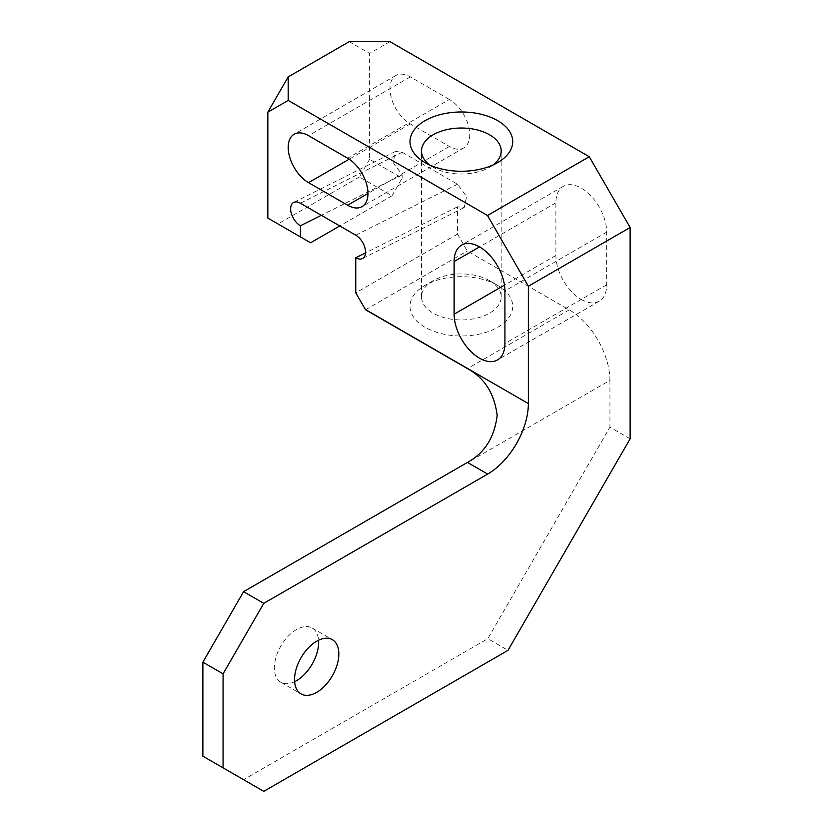 <?xml version="1.0" encoding="UTF-8"?>
<svg xmlns="http://www.w3.org/2000/svg" width="833" height="833" viewBox="0 0 833 833"><rect width="100%" height="100%" fill="white"/><g stroke="black" fill="none" stroke-linecap="round" stroke-linejoin="round"><path stroke-width="0.62" stroke-dasharray="4.17 3.12" d="M429.641 164.934A39.838 23.001 0 0 0 433.191 167.287L425.049 162.591L433.191 167.287A39.838 23.001 0 0 0 489.523 167.287A39.838 23.001 0 0 0 493.084 164.934M489.523 280.659A39.838 23.001 0 0 0 433.191 280.659A39.838 23.001 0 0 0 421.519 296.923A39.838 23.001 0 0 0 433.191 313.187A39.838 23.001 0 0 0 476.601 318.175A39.838 23.001 0 0 0 501.195 296.923A39.838 23.001 0 0 0 489.523 280.659L497.665 285.365A51.354 29.644 0 0 0 425.049 285.365A51.354 29.644 0 0 0 425.049 327.286A51.354 29.644 0 0 0 497.665 327.286A51.354 29.644 0 0 0 497.665 285.365L489.523 280.659M581.288 299.443A35.923 20.742 -120 0 0 599.25 301.223A35.923 20.742 -120 0 0 606.684 284.771L606.684 232.126A35.923 20.742 -120 0 0 591.014 195.984A35.923 20.742 -120 0 0 563.327 186.353A35.923 20.742 -120 0 0 555.892 202.804L555.892 255.45A35.923 20.742 -120 0 0 581.288 299.443M294.622 681.696A31.321 18.076 -60 0 1 280.836 682.258A31.321 18.076 -60 0 1 276.035 657.164A31.321 18.076 -60 0 1 296.496 629.561A31.321 18.076 -60 0 1 312.156 628.009A31.321 18.076 -60 0 1 318.56 640.233M243.413 591.961L609.933 380.358A57.571 33.237 -120 0 0 569.231 309.855L467.303 251.004L457.536 234.083L457.536 206.782L464.2 207.594L466.615 196.609L457.536 184.218L402.172 152.252L395.508 151.439L393.093 162.425L402.172 174.815L402.172 178.147L369.602 159.342L369.602 53.406L349.256 41.65M365.531 309.761L467.303 251.004M449.393 99.46L410.315 76.907A28.78 16.618 -120 0 0 395.925 75.48A28.78 16.618 -120 0 0 391.51 98.544A28.78 16.618 -120 0 0 410.315 123.909L449.393 146.462A28.78 16.618 -120 0 0 463.783 147.889A28.78 16.618 -120 0 0 468.198 124.825A28.78 16.618 -120 0 0 449.393 99.46L347.621 158.218M630.123 438.824L609.933 427.173L487.815 638.682L508.005 650.344M609.933 380.358L609.933 427.173M389.959 41.65L369.602 53.406M263.769 791.35L243.58 779.698L487.815 638.682M243.58 779.698L202.877 756.187M369.602 159.342L359.429 176.971L391.999 195.776L339.749 225.941M391.999 195.776L402.172 178.147M402.172 174.815L321.33 215.31M457.536 234.083L355.764 292.831M457.536 206.782L365.51 252.868M359.429 176.971L278.014 223.973L267.841 218.1M310.584 242.778L278.014 223.973M606.684 284.771L504.923 343.529M569.231 309.855L467.459 368.603M402.172 152.252L300.411 203.231M457.536 184.218L355.764 235.187M555.892 255.45L504.475 285.125M555.892 202.804L479.527 246.891M606.684 232.126L504.923 290.884M410.315 76.907L308.543 135.654M410.315 123.909L349.194 159.197M449.393 146.462L367.978 193.475M421.519 296.923L421.519 151.023M433.191 280.659L425.049 285.365M599.25 301.223L497.488 359.971M312.156 628.009L332.346 639.671M280.836 682.258L301.036 693.91M395.508 151.439L293.737 202.409M464.2 207.594L362.438 258.563M563.327 186.353L461.565 245.11M395.925 75.48L294.153 134.228M463.783 147.889L362.022 206.646M501.195 296.923L501.195 151.023M489.523 167.287L497.665 162.591"/><path stroke-width="1.25" d="M497.665 120.66A51.354 29.644 0 0 0 425.049 120.66A51.354 29.644 0 0 0 425.049 162.591L425.049 162.591A51.354 29.644 0 0 0 497.665 162.591A51.354 29.644 0 0 0 497.665 120.66M493.084 164.934A39.838 23.001 0 0 0 501.195 151.023A39.838 23.001 0 0 0 489.523 134.759A39.838 23.001 0 0 0 446.113 129.781A39.838 23.001 0 0 0 421.519 151.023A39.838 23.001 0 0 0 429.641 164.934M504.923 343.529A35.923 20.742 60 0 1 497.488 359.971A35.923 20.742 60 0 1 479.527 358.19A35.923 20.742 60 0 1 454.12 314.197L454.12 261.552A35.923 20.742 60 0 1 461.565 245.11A35.923 20.742 60 0 1 489.242 254.731A35.923 20.742 60 0 1 504.923 290.884L504.923 343.529M316.686 692.358A31.321 18.076 120 0 0 337.146 664.765A31.321 18.076 120 0 0 332.346 639.671A31.321 18.076 120 0 0 316.686 641.223A31.321 18.076 120 0 0 296.236 668.816A31.321 18.076 120 0 0 301.036 693.91A31.321 18.076 120 0 0 316.686 692.358M318.56 640.233A31.321 18.076 -60 0 1 296.496 680.707A31.321 18.076 -60 0 1 294.622 681.696M365.51 252.868L355.764 257.751L355.764 292.831L365.531 309.761L467.459 368.603C484.514 377.859 494.417 393.468 497.166 415.428C494.469 437.46 484.577 453.121 467.459 462.419L243.58 591.68L263.769 603.331L487.659 474.081A57.571 33.237 120 0 0 528.361 403.578L528.361 286.24L487.503 215.476L589.264 156.719L630.123 227.492L630.123 438.824L508.005 650.344L263.769 791.35L223.067 767.849L223.067 673.845L202.877 662.183L202.877 756.187L223.067 767.849M288.197 76.907L267.841 112.153L288.197 100.408L288.197 76.907L349.256 41.65L389.959 41.65L589.264 156.719M347.621 205.22L308.543 182.656A28.78 16.618 60 0 1 289.749 157.291A28.78 16.618 60 0 1 294.153 134.228A28.78 16.618 60 0 1 308.543 135.654L347.621 158.218A28.78 16.618 60 0 1 366.426 183.583A28.78 16.618 60 0 1 362.022 206.646A28.78 16.618 60 0 1 347.621 205.22L367.978 193.475M288.197 100.408L487.503 215.476M267.841 112.153L267.841 218.1L310.584 242.778L339.749 225.941M355.764 257.751A13.817 7.976 -120 0 0 362.438 258.563A13.817 7.976 -120 0 0 364.854 247.578A13.817 7.976 -120 0 0 355.764 235.187L300.411 203.231A13.817 7.976 -120 0 0 293.737 202.409A13.817 7.976 -120 0 0 291.321 213.394A13.817 7.976 -120 0 0 300.411 225.785L300.411 236.905M202.877 662.183L243.58 591.68M263.769 603.331L223.067 673.845M321.33 215.31L300.411 225.785M630.123 227.492L528.361 286.24M365.375 309.47L528.361 403.578M467.459 462.419L487.659 474.081M504.475 285.125L454.12 314.197M479.527 246.891L454.12 261.552M349.194 159.197L308.543 182.656"/></g></svg>
